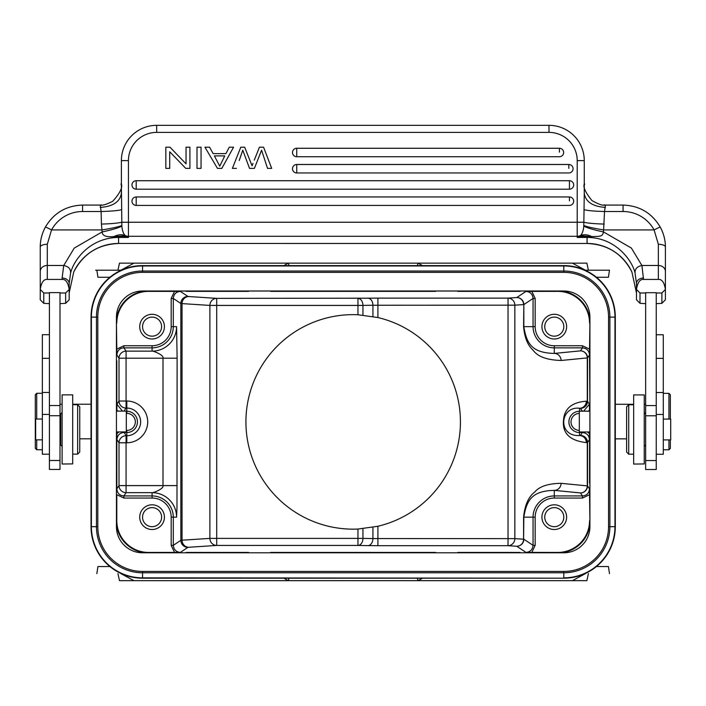 <?xml version="1.0" encoding="UTF-8"?>
<svg xmlns="http://www.w3.org/2000/svg" width="706" height="706" viewBox="0 0 706 706"><rect width="100%" height="100%" fill="white"/><g stroke="black" fill="none" stroke-linecap="round" stroke-linejoin="round"><path stroke-width="1.06" d="M49.411 469.446L59.992 469.446L59.992 292.619L49.411 292.619L49.411 469.446L49.411 460.488L59.992 460.488M49.411 292.99L43.763 292.99L40.242 289.442L40.242 299.803L43.763 303.315L43.763 292.999L40.242 289.478L40.242 253.304M59.992 303.651L65.64 303.315L69.17 299.803L69.17 289.442C68.05 282.426 65.702 279.091 62.11 279.444L47.293 279.444C43.71 279.091 41.354 282.426 40.242 289.442L40.242 269.048M69.17 299.803L69.17 289.478L65.64 292.99L59.992 292.99M59.992 405.544L49.411 405.544M49.411 334.697L42.36 334.697L42.36 454.214L49.411 454.214M36.712 419.029L36.712 393.295L35.3 394.707L35.3 448.328L36.712 449.74L36.712 439.847M49.411 303.651L43.763 303.315M65.64 303.315L65.64 292.99L69.17 289.478L69.17 283.468A7.06 5.463 180 0 0 62.11 278.014L63.743 265.482L74.262 248.08L102.149 231.921C102.246 235.733 106.165 237.287 113.913 236.572L128.439 237.437L118.564 237.437A49.394 49.208 -0 0 0 115.007 237.56C87.518 239.705 73.23 261.635 70.591 273.081C70.874 269.03 68.597 266.497 63.743 265.482L47.293 265.482L47.293 279.444M69.17 289.469L69.17 284.05M73.733 272.004A7.06 0.556 24.9 0 1 73.733 272.022L69.17 293.008L73.733 272.004A49.394 49.208 180 0 1 118.564 243.464L587.083 243.491L587.083 237.437L577.208 237.437L579.679 236.131L591.734 236.572C601.115 236.422 602.536 236.439 603.498 231.921C593.887 229.927 587.313 227.985 583.783 226.096C583.377 230.73 582.247 233.871 580.403 235.53L579.679 236.131M69.17 283.468L70.591 273.081M121.609 209.673C118.343 210.609 111.513 211.218 101.117 211.518L100.217 205.075L82.576 205.075L82.576 211.518A35.282 35.15 180 0 0 51.547 229.935L47.293 244.285L47.293 265.482A7.06 5.922 180 0 0 40.242 271.404L40.242 247.047C40.233 240.199 41.936 233.589 45.343 227.208A7.06 0.538 28.5 0 1 45.343 227.182A7.06 0.538 28.5 0 1 51.547 229.935L101.946 229.935L102.149 231.921C111.76 229.927 118.334 227.985 121.864 226.096L121.388 184.884C119.049 181.989 127.539 185.122 112.651 201.334C99.643 207.846 100.031 203.893 101.92 205.181M40.242 299.803L40.242 289.478L40.242 299.803M591.734 236.572C587.789 234.569 584.012 234.224 580.403 235.53A7.06 7.034 180 0 1 577.208 236.298L577.208 237.437L587.083 236.775L587.083 237.437A49.394 49.208 -0 0 1 590.64 237.56C617.432 239.325 632.708 261.758 635.056 273.081C634.809 268.986 637.094 266.453 641.904 265.482L643.537 279.444L658.354 279.444C661.937 279.091 664.293 282.426 665.405 289.442L665.405 247.047C665.414 240.199 663.711 233.589 660.304 227.208A7.06 0.538 -28.5 0 1 660.304 227.208C651.947 213.027 639.539 205.658 623.071 205.075L605.43 205.075L604.53 211.518C594.452 211.244 587.621 210.635 584.038 209.673L583.783 226.096M656.236 292.99L661.884 292.99L665.405 289.442L661.884 292.999L661.884 303.315L665.405 299.803L665.405 269.048L665.405 288.463M656.236 303.651L661.866 303.342L662.89 302.309M645.655 292.99L640.007 292.99L640.007 303.315L645.655 303.651M645.655 405.588L645.655 469.499L656.236 469.499L656.236 292.699L645.655 292.699L645.655 405.588L656.236 405.588M643.537 279.444C639.945 279.091 637.589 282.426 636.477 289.442L640.007 292.999L636.477 289.442L636.477 299.803L640.007 303.315M656.236 454.267L663.287 454.267L663.287 334.75L656.236 334.75M663.287 439.9L670.7 439.9L670.7 419.082L663.287 419.082M668.935 439.9L668.935 449.793L663.287 449.793M670.347 419.082L670.347 394.76L668.935 393.348L668.935 419.082M670.347 439.9L670.347 448.381L668.935 449.793M644.243 463.939L644.243 394.919L633.653 394.919L633.653 464.063L644.243 463.939M633.653 404.794L628.719 404.794L628.719 454.187L633.653 454.187M628.719 404.794L626.601 406.912L626.601 452.069L628.719 454.187M608.546 526.685L615.305 526.685A51.512 51.512 0 0 1 563.803 578.196L142.55 578.196A51.512 51.512 0 0 1 91.039 526.685L91.039 317.118A51.512 51.512 0 0 1 142.55 265.606L563.803 265.606A51.512 51.512 0 0 1 615.305 317.118L615.305 526.685A51.512 51.512 0 0 1 563.803 578.196L142.55 577.852A51.167 51.167 0 0 1 91.392 526.685L91.392 317.118A51.167 51.167 0 0 1 142.55 265.959L563.803 265.959A51.167 51.167 0 0 1 614.961 317.118L614.961 526.685A51.167 51.167 0 0 1 563.803 577.852L563.803 572.778L142.55 572.778A46.093 46.093 0 0 1 96.457 526.685L96.457 317.118A46.093 46.093 0 0 1 142.55 271.025L563.803 271.025A46.093 46.093 0 0 1 609.887 317.118L609.887 526.685A46.093 46.093 0 0 1 563.803 572.778L563.803 571.436L142.55 571.436A44.752 44.752 0 0 1 97.807 526.685L97.807 317.118A44.752 44.752 0 0 1 142.55 272.366L563.803 272.366A44.752 44.752 0 0 1 608.546 317.118L608.546 526.685A44.752 44.752 0 0 1 563.803 571.436M589.907 317.118L589.907 526.685A26.104 26.104 0 0 1 563.803 552.789L142.55 552.789A26.104 26.104 0 0 1 116.446 526.685L116.446 317.118A26.104 26.104 0 0 1 142.55 291.013L563.803 291.013A26.104 26.104 0 0 1 589.907 317.118M144.836 552.789A32.317 32.317 0 0 1 116.446 524.399M116.446 319.403A32.317 32.317 0 0 1 144.836 291.013M561.517 291.013A32.317 32.317 0 0 1 589.907 319.403M589.907 524.399A32.317 32.317 0 0 1 561.517 552.789M197.786 580.667L517.357 580.667M120.911 573.607L133.981 580.667L188.59 580.667M133.981 580.667L572.372 580.667L585.442 573.607M510.332 580.667L516.121 580.667M517.569 580.667L572.372 580.667M506.581 580.667L513.05 580.667M588.416 573.607L586.871 580.667L288.198 580.659L289.107 578.196L288.189 580.659L119.482 580.667L117.937 573.607M418.164 580.659L417.246 578.196L418.155 580.659L422.426 578.196L418.155 580.659M133.981 263.144L572.372 263.144L133.981 263.144L120.911 270.195M585.442 270.195L572.372 263.144M117.937 270.195L119.482 263.144L288.198 263.144L289.107 265.606L288.189 263.144L418.155 263.144L417.246 265.606L418.155 263.144L586.871 263.144L588.416 270.195M589.907 323.119L589.554 349.108L582.468 345.755L554.272 345.755L554.272 353.424L580.464 350.864A7.06 6.813 -95.6 0 1 587.286 357.916L587.524 357.916A7.06 7.051 33.7 0 0 580.464 350.864L582.468 347.864L554.272 347.864A21.224 21.224 0 0 1 533.056 326.649L533.056 298.453L523.834 304.604L523.834 326.649C526.641 344.449 532.695 352.876 554.272 353.424A7.06 6.813 84.4 0 1 561.093 360.475C546.929 360.042 537.619 356.627 533.145 350.22C527.691 345.349 524.514 337.486 523.596 326.649L523.834 304.604A7.06 7.051 56.3 0 0 516.774 297.544A7.06 6.813 -93.7 0 1 523.596 304.604L514.85 305.168L514.85 538.634L372.927 538.563A7.06 4.986 -89 0 1 367.941 545.614L377.913 545.685L377.913 526.261A107.25 107.25 0 0 0 377.913 317.541L377.913 298.117L367.941 298.188A7.06 4.986 -91 0 1 372.927 305.239L514.85 305.168A7.06 6.813 86.3 0 0 508.038 298.117L377.913 298.117M377.913 526.261L357.96 529.05L357.96 545.438L367.941 545.614M362.946 528.706L362.946 538.387L209.894 538.387A7.06 6.813 -93.7 0 0 216.707 545.438L216.707 298.364A7.06 6.813 -86.3 0 0 209.894 305.416L362.946 305.416A7.06 4.986 89 0 0 357.96 298.364L357.96 314.752A107.25 107.25 0 0 0 245.926 421.906A107.25 107.25 0 0 0 357.96 529.05M357.96 314.752L377.913 317.541M116.799 323.119A31.752 31.752 0 0 1 148.551 291.366L180.357 291.401C176.103 291.772 173.755 294.12 173.297 298.453L171.187 298.453L171.187 326.649A19.106 19.106 0 0 1 152.081 345.755L123.885 345.755L116.799 349.108L116.446 323.119M240.631 291.013L278.738 291.013M427.615 291.013L465.722 291.013M523.596 326.649L535.166 326.649L535.166 298.453L533.056 298.453C532.668 294.19 530.312 291.843 525.996 291.401L557.802 291.366A31.752 31.752 0 0 1 589.554 323.119M174.541 291.366L171.187 298.453M367.941 298.188L216.707 298.364L188.855 296.546A7.06 6.813 -86.3 0 0 182.042 303.606L180.851 303.492L173.297 298.453L173.297 326.649L176.579 326.649L177.118 358.198L176.977 507.499L176.579 517.163L173.297 517.163L173.297 545.35C173.764 549.674 176.112 552.03 180.357 552.401L148.551 552.436A31.752 31.752 0 0 1 116.799 520.684L116.799 494.694L123.885 498.057L152.081 498.057A19.106 19.106 0 0 1 171.187 517.163L171.187 545.35L174.541 552.436M188.855 296.546L187.911 296.432A7.06 7.051 -56.3 0 0 180.851 303.492L180.851 540.311L182.042 540.205L182.042 303.606L209.894 305.416L209.894 538.387L182.042 540.205A7.06 6.813 86.3 0 0 188.855 547.256L216.707 545.438L357.96 545.438A7.06 4.986 91 0 0 362.946 538.387L372.927 538.563L372.927 527.32M278.738 552.789L240.631 552.789M465.722 552.789L427.615 552.789M589.554 520.684A31.752 31.752 0 0 1 557.802 552.436L525.996 552.401C530.224 552.039 532.58 549.692 533.056 545.35L535.166 545.35L535.166 517.163A19.106 19.106 0 0 1 554.272 498.057L582.468 498.057L589.554 494.694L589.907 520.684M535.166 298.453L531.812 291.366M589.907 402.852L589.519 354.924C589.157 350.67 586.81 348.323 582.468 347.864L582.468 345.755M589.554 349.108L589.554 360.74M583.597 411.166L589.457 404.211L587.524 401.308L586.351 401.211C572.001 402.208 564.376 408.553 563.494 420.255C562.241 433.307 569.866 440.747 586.351 442.591L587.286 442.503L587.286 485.887L561.093 483.328A7.06 6.813 -84.4 0 1 554.272 490.379C533.004 490.873 526.729 499.036 523.834 517.163L523.596 539.199A7.06 6.813 -86.3 0 1 516.774 546.259A7.06 7.051 123.7 0 0 523.834 539.199L533.056 545.35L533.056 517.163A21.224 21.224 0 0 1 554.272 495.939L582.468 495.939C586.668 495.621 589.016 493.273 589.519 488.879L589.554 494.694M589.907 440.95L589.545 431.975M589.907 411.166L579.326 411.166L579.326 431.975L589.907 431.975M589.492 431.975L589.457 439.6C589.095 435.346 586.748 432.99 582.406 432.54L582.406 431.975M589.457 404.211L589.492 411.166M586.351 442.591A7.06 6.813 84.4 0 0 579.538 435.54L580.464 435.443A7.06 6.813 -95.6 0 1 587.286 442.503L587.524 442.503A7.06 7.051 33.7 0 0 580.464 435.443L582.406 432.54L579.538 432.54L579.538 431.975M589.492 433.775L587.507 431.975M561.093 483.328C548.138 483.531 539.34 486.452 534.707 492.064C528.476 496.821 524.77 505.187 523.596 517.163L523.596 539.199L514.85 538.634A7.06 6.813 93.7 0 1 508.038 545.685L516.774 546.259L525.996 552.401M525.996 291.401L516.774 297.544L508.038 298.117L508.038 545.685L377.913 545.685M139.726 517.163A12.346 12.346 0 0 0 152.081 529.509A12.346 12.346 0 0 0 164.427 517.163A12.346 12.346 0 0 0 152.081 504.808A12.346 12.346 0 0 0 139.726 517.163M139.726 326.649A12.346 12.346 0 0 0 152.081 338.995A12.346 12.346 0 0 0 164.427 326.649A12.346 12.346 0 0 0 152.081 314.294A12.346 12.346 0 0 0 139.726 326.649M531.812 552.436L535.166 545.35M541.926 517.163A12.346 12.346 0 0 0 554.272 529.509A12.346 12.346 0 0 0 566.627 517.163A12.346 12.346 0 0 0 554.272 504.808A12.346 12.346 0 0 0 541.926 517.163M541.926 326.649A12.346 12.346 0 0 0 554.272 338.995A12.346 12.346 0 0 0 566.627 326.649A12.346 12.346 0 0 0 554.272 314.294A12.346 12.346 0 0 0 541.926 326.649M142.55 517.163A9.522 9.522 0 0 0 152.081 526.685A9.522 9.522 0 0 0 161.603 517.163A9.522 9.522 0 0 0 152.081 507.632A9.522 9.522 0 0 0 142.55 517.163M142.55 326.649A9.522 9.522 0 0 0 152.081 336.171A9.522 9.522 0 0 0 161.603 326.649A9.522 9.522 0 0 0 152.081 317.118A9.522 9.522 0 0 0 142.55 326.649M544.75 326.649A9.522 9.522 0 0 0 554.272 336.171A9.522 9.522 0 0 0 563.803 326.649A9.522 9.522 0 0 0 554.272 317.118A9.522 9.522 0 0 0 544.75 326.649M544.75 517.163A9.522 9.522 0 0 0 554.272 526.685A9.522 9.522 0 0 0 563.803 517.163A9.522 9.522 0 0 0 554.272 507.632A9.522 9.522 0 0 0 544.75 517.163M171.187 326.649L173.297 326.649A21.224 21.224 0 0 1 152.081 347.864L123.885 347.864C119.791 348.058 117.434 350.405 116.834 354.924L116.799 349.108M116.446 402.852L116.799 411.113M116.808 431.922L116.446 440.95M116.896 439.6L119.014 442.777L126.074 442.777L126.074 435.726L126.815 435.726L126.815 432.54L123.947 432.54C119.852 432.734 117.496 435.081 116.896 439.6L116.861 431.922M116.799 432.946L116.834 488.879C117.231 493.203 119.579 495.55 123.885 495.939L123.885 498.057M116.861 411.113L116.896 404.211L122.482 411.113M116.861 410.027L117.911 411.113M118.926 431.922L116.861 433.775M588.38 411.166L589.492 410.027M123.885 345.755L123.885 347.864L126.074 351.147A7.06 7.051 -33.7 0 0 119.014 358.198L126.074 358.198L126.074 351.147L152.081 351.147C149.822 349.929 164.163 354.341 163.007 358.198L163.007 485.604L119.014 485.604A7.06 7.051 -146.3 0 0 126.074 492.656L126.074 442.777L126.815 442.777L126.815 435.726A13.82 13.82 0 0 0 140.635 421.906A13.82 13.82 0 0 0 126.815 408.077L126.074 408.077L126.074 401.026L119.014 401.026A7.06 7.051 -146.3 0 0 126.074 408.077L124.053 411.113M152.081 345.755L152.081 351.147A24.498 24.498 0 0 0 176.579 326.649M126.815 442.777A20.88 20.88 0 0 0 147.695 421.906A20.88 20.88 0 0 0 126.815 401.026L126.074 401.026L126.074 358.198L177.118 358.198M176.579 517.163A24.498 24.498 0 0 0 152.081 492.656L126.074 492.656L123.885 495.939L152.081 495.939L152.081 492.656C149.831 493.873 164.171 489.461 163.007 485.604L177.118 485.604M586.351 401.211A7.06 6.813 -84.4 0 1 579.538 408.271C559.867 405.853 557.158 436.749 579.538 435.54L579.538 432.54A10.634 10.634 0 0 1 568.904 422.011A10.634 10.634 0 0 1 579.326 411.263M561.093 360.475L587.286 357.916L587.286 401.308A7.06 6.813 -84.4 0 1 580.464 408.359L579.538 408.271L579.538 411.166M116.446 431.922L126.321 431.922L126.321 411.113L116.446 411.113M115.007 237.56L114.963 236.598L125.412 235.68L125.968 236.131L118.564 236.775L118.564 243.464L587.083 243.491C607.601 244.338 622.542 253.851 631.914 272.022A7.06 0.556 -24.9 0 1 631.914 272.004L636.477 293.008L636.477 283.468L636.477 289.469L636.477 283.468L635.056 273.081M658.354 279.444L658.354 265.482L641.904 265.482L631.376 248.071L603.498 231.921L604.53 211.518L623.071 211.518L623.071 205.075M121.864 226.096C122.262 230.721 123.382 233.871 125.244 235.53C121.829 234.207 118.052 234.551 113.913 236.572M82.576 211.518L101.117 211.518L101.426 224.084C111.451 223.767 118.202 223.149 121.688 222.24L128.439 222.24L128.439 160.615L121.388 160.615L121.388 193.312C120.038 201.828 112.978 206.523 100.217 207.423M584.259 184.893L584.259 183.251L584.259 184.893C586.51 182.483 578.549 184.178 591.919 200.53C605.801 208.438 605.677 203.646 603.727 205.181M583.827 225.541C587.357 226.891 593.984 228.356 603.701 229.935L654.1 229.935A7.06 0.538 -28.5 0 1 660.304 227.182C663.702 233.562 665.405 240.181 665.405 247.047A7.06 2.753 180 0 0 658.354 244.285L654.1 229.935A35.282 35.15 180 0 0 623.071 211.518M604.221 224.084C594.152 223.758 587.401 223.149 583.959 222.24L577.208 222.24L577.208 160.615L584.259 160.615L584.259 193.312C585.609 201.819 592.669 206.523 605.43 207.423M643.537 278.014A7.06 5.463 180 0 0 636.477 283.468M636.477 293.008L636.477 299.803L636.477 293.008L631.914 272.022M584.038 209.673L584.259 193.312M254.275 160.121L259.446 147.21L263.576 147.21L271.678 168.381L267.539 168.381L261.591 150.175L254.398 168.381L249.527 168.381L242.767 150.175L239.219 160.483M239.696 159.132L241.249 154.773M296.732 156.732A4.236 4.236 0 0 1 292.496 152.505A4.236 4.236 0 0 1 296.732 148.269L559.408 148.269A4.236 4.236 0 0 1 563.644 152.505A4.236 4.236 0 0 1 559.408 156.732L296.732 156.732L296.732 152.152M296.732 172.961A4.236 4.236 0 0 1 292.496 168.734A4.236 4.236 0 0 1 296.732 164.498L568.833 164.498A4.236 4.236 0 0 1 573.069 168.734A4.236 4.236 0 0 1 568.833 172.961L296.732 172.961A4.236 4.236 0 0 1 292.496 168.734A4.236 4.236 0 0 1 296.732 164.498L296.732 172.961M136.205 189.19A4.236 4.236 0 0 1 131.969 184.963A4.236 4.236 0 0 1 136.205 180.727L569.442 180.727A4.236 4.236 0 0 1 573.678 184.963A4.236 4.236 0 0 1 569.442 189.19L136.205 189.19L136.205 184.61M136.205 205.42A4.236 4.236 0 0 1 131.969 201.192A4.236 4.236 0 0 1 136.205 196.956L569.442 196.956A4.236 4.236 0 0 1 573.678 201.192A4.236 4.236 0 0 1 569.442 205.42L136.205 205.42L136.205 200.839M121.388 160.615A35.282 35.282 180 0 1 156.661 125.333L548.986 125.333A35.282 35.282 180 0 1 584.259 160.615M225.911 153.626L229.265 147.21L233.562 147.21L221.825 168.381L217.466 168.381L204.961 147.21L209.567 147.21L213.133 153.626L225.911 153.626M224.746 155.902L219.742 166.157L214.386 155.902L224.746 155.902M252.96 163.333L252.068 165.822L244.673 147.21L240.772 147.21L232.389 168.381L236.457 168.381M197 147.21L197 168.381L201.051 168.381L201.051 147.21L197 147.21M559.408 152.134L559.408 148.269M568.833 168.363L568.833 164.498M186.04 147.21L186.04 163.845L169.987 147.21L165.839 147.21L165.839 168.381L169.714 168.381L169.714 151.764L185.766 168.381L189.914 168.381L189.914 147.21L186.04 147.21M101.426 224.084L101.946 229.935C111.636 228.365 118.255 226.9 121.82 225.541M125.412 235.68L125.244 235.53A7.06 7.034 180 0 0 128.439 236.298L128.439 237.437L125.968 236.131M72.7 463.886L72.7 394.866L62.11 394.866L62.11 464.018L72.7 463.886M72.7 454.135L77.634 454.135L77.634 404.741L72.7 404.741M77.634 454.135L79.752 452.017L79.752 406.859L77.634 404.741M62.11 412.507L60.698 413.919L60.698 444.965L62.11 446.377M42.36 419.029L35.653 419.029L35.653 439.847L42.36 439.847M227.791 580.667L223.449 580.667M482.992 580.667L465.916 580.667M516.81 263.144L502.884 263.144M203.469 263.144L189.543 263.144M596.42 277.255L608.422 277.255L609.49 270.195L585.045 270.195M609.49 270.195L584.197 270.195M122.156 270.195L95.628 270.195L96.863 270.195L97.931 277.255L109.933 277.255M121.308 270.195L96.863 270.195M121.308 573.607L122.156 573.607M584.197 573.607L585.045 573.607M609.49 573.607L608.422 566.547L596.42 566.547M109.933 566.547L97.931 566.547L96.863 573.607M59.992 415.737L49.411 415.737M42.36 358.33L49.411 358.33M49.411 392.457L42.36 392.457M42.36 414.422L49.411 414.422M62.11 279.444L62.11 278.014M577.208 236.298L128.439 236.298L128.439 222.24L577.208 222.24L577.208 236.298M47.293 244.285A7.06 2.753 180 0 0 40.242 247.047C40.242 240.181 41.945 233.562 45.343 227.182C53.7 213.027 66.108 205.658 82.576 205.075M645.655 415.79L656.236 415.79M656.236 414.475L663.287 414.475M663.287 392.51L656.236 392.51M656.236 358.374L663.287 358.374M563.803 272.366L563.803 265.606A51.512 51.512 0 0 1 615.305 317.118L608.546 317.118M97.807 317.118L91.039 317.118A51.512 51.512 0 0 1 142.55 265.606L142.55 272.366M142.55 571.436L142.55 578.196A51.512 51.512 0 0 1 91.039 526.685L97.807 526.685M288.189 580.659L283.927 578.196L288.198 580.659M288.189 263.144L283.927 265.606L288.198 263.144M422.426 265.606L418.164 263.144L422.417 265.606M372.927 316.482L372.927 305.239L362.946 305.416L362.946 315.097M248.636 291.366L186.172 291.366M435.628 291.366L270.725 291.366M520.181 291.366L457.717 291.366M187.911 296.432L180.357 291.401M171.187 545.35L173.297 545.35L180.851 540.311A7.06 7.051 56.3 0 0 187.911 547.371L188.855 547.256M180.357 552.401L187.911 547.371M186.172 552.436L248.636 552.436M270.725 552.436L435.628 552.436M457.717 552.436L520.181 552.436M589.554 483.063L589.554 432.946M589.519 488.879L587.524 485.887L587.524 442.503L589.457 439.6M589.519 354.924L587.524 357.916L587.524 401.308A7.06 7.051 146.3 0 1 580.464 408.359L582.335 411.166M523.596 517.163L535.166 517.163M582.468 498.057L582.468 495.939L580.464 492.938A7.06 7.051 146.3 0 0 587.524 485.887L587.286 485.887A7.06 6.813 -84.4 0 1 580.464 492.938L554.272 490.379L554.272 498.057M554.272 345.755A19.106 19.106 0 0 1 535.166 326.649M116.799 360.74L116.799 410.857M123.947 431.922L126.074 435.726A7.06 7.051 -33.7 0 0 119.014 442.777L119.014 485.604L116.834 488.879M116.834 354.924L119.014 358.198L119.014 401.026L116.896 404.211M126.321 413.381L126.815 413.381A8.525 8.525 0 0 1 135.34 421.906A8.525 8.525 0 0 1 126.815 430.422L126.321 430.422M579.326 430.422A8.525 8.525 0 0 1 571.013 421.906A8.525 8.525 0 0 1 579.326 413.381M126.815 401.026L126.815 411.263A10.634 10.634 0 0 1 137.449 421.906A10.634 10.634 0 0 1 126.815 432.54L126.815 430.422M126.321 411.263L126.815 411.263L126.815 413.381M152.081 498.057L152.081 495.939A21.224 21.224 0 0 1 173.297 517.163L171.187 517.163M587.083 243.464A49.394 49.208 180 0 1 631.914 272.004M590.64 237.56L590.684 236.598L580.235 235.68M665.405 271.404A7.06 5.922 0 0 0 658.354 265.482L658.354 244.285M128.439 160.615A28.222 28.222 180 0 1 156.661 132.393L548.986 132.393A28.222 28.222 180 0 1 577.208 160.615M156.661 125.333L156.661 132.393M548.986 132.393L548.986 125.333M296.732 148.269L296.732 152.108M136.205 180.727L136.205 184.566M569.442 189.19L569.442 180.727M136.205 196.956L136.205 200.795M569.442 200.822L569.442 196.956M59.992 404.229L62.11 404.229M72.7 404.229L91.039 404.229M79.752 438.805L91.039 438.805M36.712 449.74L42.36 449.74M36.712 393.295L42.36 393.295M43.781 303.342L42.739 302.292M65.623 303.342L66.629 302.327M73.733 272.022C83.105 253.851 98.046 244.338 118.564 243.491M645.655 460.541L656.236 460.541M668.935 393.348L663.287 393.348M626.601 438.858L615.305 438.858M645.655 404.282L644.243 404.282M633.653 404.282L615.305 404.282M645.655 413.972L644.243 412.56M645.655 445.018L644.243 446.43M640.024 303.342L638.983 302.292M121.388 184.478L121.388 193.312M101.285 205.049L100.217 205.075M604.362 205.049L605.43 205.075M59.992 419.029L60.698 419.029M59.992 439.847L60.698 439.847"/></g></svg>
